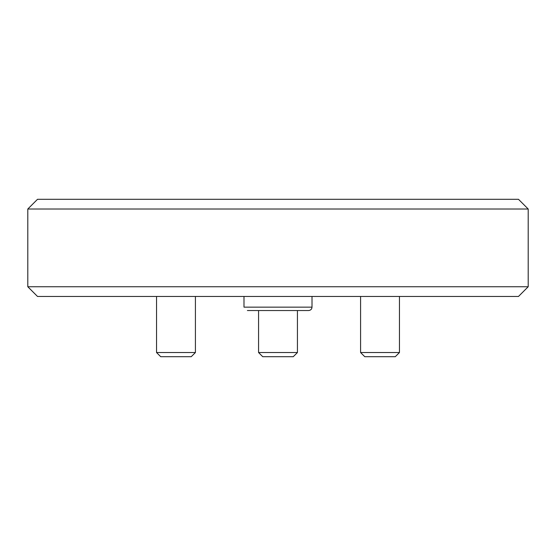 <?xml version="1.0" encoding="UTF-8"?>
<svg xmlns="http://www.w3.org/2000/svg" width="556" height="556" viewBox="0 0 556 556"><rect width="100%" height="100%" fill="white"/><g stroke="black" fill="none" stroke-linecap="round" stroke-linejoin="round"><path stroke-width="0.83" d="M518.484 296.459L37.516 296.459L27.8 286.743L528.2 286.743L518.484 296.459M27.8 209.014L37.516 199.298L518.484 199.298L528.2 209.014L27.8 209.014L27.8 286.743M195.413 296.459L195.413 352.532L156.542 352.532L156.542 296.459M195.413 352.532L191.236 356.702L160.719 356.702L156.542 352.532M297.432 310.547L297.432 352.532L258.568 352.532L258.568 310.547M297.432 352.532L293.262 356.702L262.738 356.702L258.568 352.532M399.458 296.459L399.458 352.532L360.587 352.532L360.587 296.459M399.458 352.532L395.281 356.702L364.764 356.702L360.587 352.532M312.006 296.459L312.006 307.148L243.994 307.148L243.994 296.459M528.2 209.014L528.2 286.743M312.006 307.148C311.846 309.178 310.714 310.311 308.608 310.547L247.392 310.547"/></g></svg>
